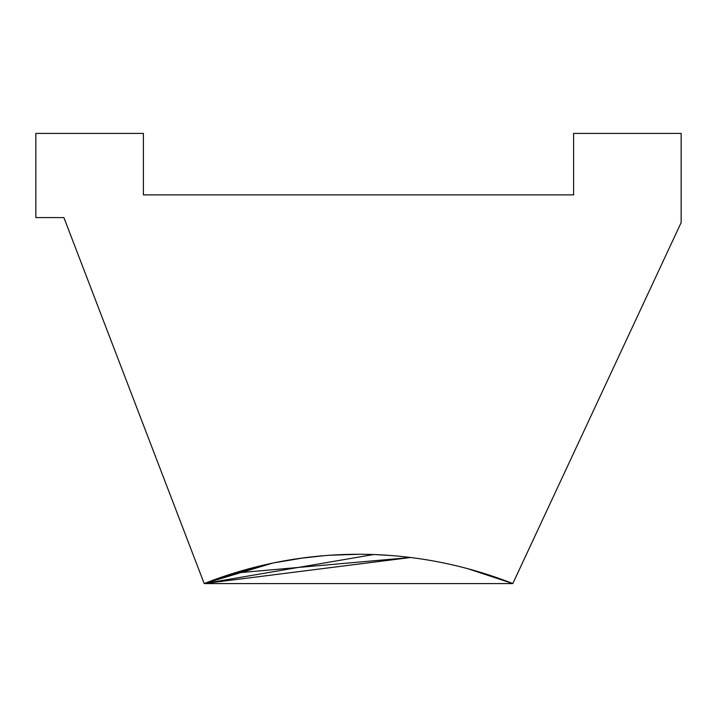 <?xml version="1.0" encoding="UTF-8"?>
<svg xmlns="http://www.w3.org/2000/svg" width="717" height="717" viewBox="0 0 717 717"><rect width="100%" height="100%" fill="white"/><g stroke="black" fill="none" stroke-linecap="round" stroke-linejoin="round"><path stroke-width="1.08" d="M233.751 573.179L272.603 563.123L204.193 583.575L63.903 217.592L35.85 217.592L35.85 133.425L143.4 133.425L143.4 194.881L573.6 194.881L573.6 133.425L681.15 133.425L681.15 222.575L512.807 583.575L204.193 583.575L410.608 557.503L403.465 556.679M468.04 568.778L512.807 583.575A420.852 420.852 0 0 0 204.193 583.575L249.435 568.644L204.193 583.575L512.807 583.575L468.04 568.778L512.807 583.575M274.118 562.818L303.515 557.88M329.856 555.245L358.76 554.268M374.14 554.555L389.546 555.415M324.532 555.639L300.038 558.346M272.603 563.123L204.193 583.575L373.575 554.537L204.193 583.575M233.796 573.17L410.608 557.503"/></g></svg>
